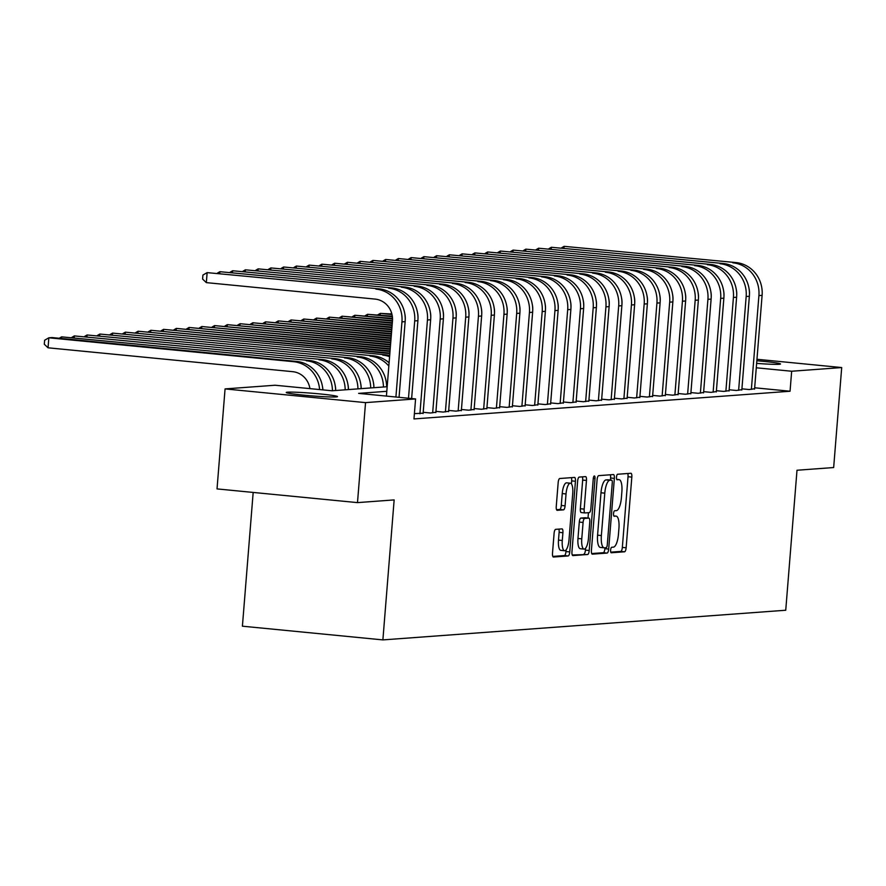 <?xml version="1.0" encoding="UTF-8"?>
<svg xmlns="http://www.w3.org/2000/svg" width="886" height="886" viewBox="0 0 886 886"><rect width="100%" height="100%" fill="white"/><g stroke="black" fill="none" stroke-linecap="round" stroke-linejoin="round"><path stroke-width="1.33" d="M610.62 550.084A2.758 0.864 95.6 0 0 611.229 552.764A2.758 0.864 95.6 0 0 611.274 552.764L624.575 551.79A3.943 1.24 95.6 0 0 626.136 547.769L631.829 477.1A3.943 1.24 95.6 0 0 630.954 473.268A3.943 1.24 95.6 0 0 630.887 473.268L617.597 474.254A2.758 0.864 95.6 0 0 616.501 477.067A2.758 0.864 95.6 0 0 617.099 479.747A2.758 0.864 95.6 0 0 617.154 479.747L618.871 479.614A12.614 3.965 95.6 0 1 619.081 479.625A12.614 3.965 95.6 0 1 621.861 491.885L621.396 497.777A12.614 3.965 95.6 0 1 616.379 510.635L614.651 510.757A2.758 0.864 95.6 0 0 613.555 513.57A2.758 0.864 95.6 0 0 614.164 516.261A2.758 0.864 95.6 0 0 614.208 516.261L615.936 516.128A12.614 3.965 95.6 0 1 616.147 516.128A12.614 3.965 95.6 0 1 618.926 528.399L618.45 534.291A12.614 3.965 95.6 0 1 613.444 547.138L611.717 547.271A2.758 0.864 95.6 0 0 610.62 550.084M287.585 392.177A25.716 1.318 -175.4 0 1 316.058 393.572A25.716 1.318 -175.4 0 1 337.511 396.607A25.716 1.318 -175.4 0 1 336.171 396.917A25.716 1.318 -175.4 0 1 307.686 395.521A25.716 1.318 -175.4 0 1 286.244 392.487A25.716 1.318 -175.4 0 1 287.585 392.177M756.843 360.757A25.716 1.318 -175.4 0 1 780.522 363.98A25.716 1.318 -175.4 0 1 779.193 364.29A25.716 1.318 -175.4 0 1 756.633 363.382M555.655 529.352A3.943 1.24 95.6 0 0 554.093 533.372L552.499 553.196A3.943 1.24 95.6 0 0 553.362 557.028A3.943 1.24 95.6 0 0 553.429 557.028L568.203 555.943A3.943 1.24 95.6 0 0 569.764 551.923L575.446 481.253A3.943 1.24 95.6 0 0 574.582 477.421A3.943 1.24 95.6 0 0 574.516 477.421L559.753 478.506A3.943 1.24 95.6 0 0 558.18 482.527L556.253 506.471A3.943 1.24 95.6 0 0 557.128 510.303A3.943 1.24 95.6 0 0 557.194 510.314L563.507 509.849A3.943 1.24 95.6 0 0 565.08 505.828L566.032 493.945A10.554 3.311 95.6 0 1 570.407 483.202A10.554 3.311 95.6 0 1 572.733 493.458L568.989 539.973A10.554 3.311 95.6 0 1 564.615 550.727A10.554 3.311 95.6 0 1 562.289 540.471L562.909 532.719A3.943 1.24 95.6 0 0 562.045 528.887A3.943 1.24 95.6 0 0 561.979 528.887L555.655 529.352M756.965 359.284L841.7 367.557L833.66 467.542L797.001 470.245L785.738 610.232L382.885 639.902L394.148 499.914L357.49 502.617L365.541 402.621L225.066 388.91L275.103 385.233L332.051 390.781L387.171 386.728M841.7 367.557L791.663 371.245L756.279 367.79M386.805 391.302L358.631 393.384L415.578 398.933L413.972 418.934L790.057 391.235L791.663 371.245M415.578 398.933L365.541 402.621M591.416 550.328A3.943 1.24 95.6 0 0 592.28 554.16A3.943 1.24 95.6 0 0 592.346 554.16L607.12 553.074A3.943 1.24 95.6 0 0 608.682 549.054L614.363 478.385A3.943 1.24 95.6 0 0 613.5 474.553A3.943 1.24 95.6 0 0 613.433 474.553L598.67 475.638A3.943 1.24 95.6 0 0 597.098 479.658L591.416 550.328M587.662 554.503L572.888 555.588A3.943 1.24 95.6 0 1 572.821 555.588A3.943 1.24 95.6 0 1 571.957 551.756L577.639 481.098A3.943 1.24 95.6 0 1 579.211 477.078L585.524 476.613A3.943 1.24 95.6 0 1 585.591 476.613A3.943 1.24 95.6 0 1 586.466 480.445L584.162 509.107A3.943 1.24 95.6 0 0 585.026 512.939A3.943 1.24 95.6 0 0 585.092 512.939L589.29 512.629A3.943 1.24 95.6 0 0 590.851 508.608L593.255 478.772A2.758 0.864 95.6 0 1 594.395 475.959A2.758 0.864 95.6 0 1 595.004 478.65L589.223 550.483A3.943 1.24 95.6 0 1 587.662 554.503L572.256 554.99M741.914 388.832L749.146 389.541L754.595 388.755M729.167 389.774L736.388 390.471L741.837 389.696M716.42 390.715L723.64 391.413L729.089 390.637M703.661 391.645L710.893 392.354L716.342 391.579M690.914 392.587L698.146 393.295L703.595 392.52M678.167 393.528L685.399 394.237L690.847 393.45M665.419 394.469L672.651 395.167L678.1 394.392M652.672 395.4L659.904 396.108L665.353 395.333M639.925 396.341L647.157 397.05L652.605 396.275M627.177 397.282L634.409 397.991L639.858 397.205M614.43 398.224L621.651 398.921L627.1 398.146M601.672 399.165L608.903 399.863L614.352 399.088M588.924 400.095L596.156 400.804L601.605 400.029M576.177 401.037L583.409 401.746L588.858 400.97M563.43 401.978L570.662 402.687L576.11 401.901M550.682 402.92L557.914 403.617L563.363 402.842M537.935 403.85L545.167 404.559L550.616 403.783M525.188 404.791L532.42 405.5L537.868 404.725M512.44 405.733L519.672 406.441L525.121 405.655M499.693 406.674L506.914 407.372L512.363 406.596M486.935 407.604L494.166 408.313L499.615 407.538M474.187 408.546L481.419 409.254L486.868 408.479M461.44 409.487L468.672 410.196L474.121 409.41M448.693 410.428L455.925 411.137L461.373 410.351M435.945 411.37L443.177 412.068L448.626 411.292M423.198 412.3L430.43 413.009L435.879 412.234M414.393 413.629L423.131 413.175M790.057 391.235L754.673 387.78M253.174 492.428L242.41 626.192L382.885 639.902M357.49 502.617L217.026 488.906L225.066 388.91M610.764 552.155L620.776 551.413A3.943 1.24 95.6 0 0 622.337 547.404L628.03 476.734A3.943 1.24 95.6 0 0 627.731 473.501M610.41 480.035L610.576 478.019A3.943 1.24 95.6 0 0 610.277 474.785M591.715 553.562L603.322 552.698A3.943 1.24 95.6 0 0 604.883 548.689L604.961 547.769M606.179 547.681A2.758 0.864 95.6 0 0 607.275 544.868L612.27 482.837A2.758 0.864 95.6 0 0 611.661 480.157A2.758 0.864 95.6 0 0 611.617 480.157L609.801 480.29A12.614 3.965 95.6 0 0 604.784 493.148L601.372 535.543A12.614 3.965 95.6 0 0 604.152 547.814A12.614 3.965 95.6 0 0 604.363 547.814L606.179 547.681M607.907 479.791A2.758 0.864 95.6 0 0 607.862 479.78A2.758 0.864 95.6 0 0 607.818 479.78L611.617 480.157M603.942 547.769L600.575 547.437A12.614 3.965 95.6 0 1 600.354 547.437A12.614 3.965 95.6 0 1 597.574 535.177L600.985 492.771A12.614 3.965 95.6 0 1 606.002 479.913L607.818 479.78M584.959 512.928L581.294 512.562A3.943 1.24 95.6 0 1 581.227 512.562A3.943 1.24 95.6 0 1 580.363 508.73L582.667 480.079A3.943 1.24 95.6 0 0 582.368 476.845M588.437 512.695L588.005 518.033M585.58 548.246L585.424 550.117L589.223 550.483M581.77 538.843A10.554 3.311 95.6 0 0 584.084 549.098A10.554 3.311 95.6 0 0 588.459 538.345L589.777 521.954A3.943 1.24 95.6 0 0 588.913 518.122A3.943 1.24 95.6 0 0 588.847 518.122L584.649 518.432A3.943 1.24 95.6 0 0 583.088 522.452L581.77 538.843L577.971 538.466A10.554 3.311 95.6 0 0 580.286 548.722L584.084 549.098M585.181 517.767A3.943 1.24 95.6 0 0 585.114 517.756A3.943 1.24 95.6 0 0 585.048 517.756L588.847 518.122M577.971 538.466L579.289 522.075A3.943 1.24 95.6 0 1 580.851 518.066L585.048 517.756M583.863 554.138A3.943 1.24 95.6 0 0 585.424 550.117M564.615 550.727L560.816 550.35A10.554 3.311 95.6 0 1 558.49 540.106L559.121 532.342A3.943 1.24 95.6 0 0 558.822 529.119M570.407 483.202L566.608 482.837A10.554 3.311 95.6 0 0 562.233 493.58L566.032 493.945M556.552 509.705L559.708 509.472A3.943 1.24 95.6 0 0 561.281 505.452L562.233 493.58M571.415 483.867L571.658 480.888A3.943 1.24 95.6 0 0 571.359 477.654M552.798 556.419L564.404 555.566A3.943 1.24 95.6 0 0 565.966 551.546L566.099 549.874M736.044 262.577L564.105 246.341L736.044 262.577A30.135 28.562 85.8 0 1 762.104 295.348L754.562 389.142M732.855 262.81A30.135 28.562 85.8 0 1 758.914 295.581L751.372 389.375M749.456 294.263A20.09 19.049 -94.2 0 0 749.035 288.57M561.68 247.737L564.105 246.341L563.972 247.958M391.667 313.256L390.637 313.843M392 314.53L380.304 313.389L391.867 313.965M377.89 314.785L380.304 313.389L380.172 315.006M392.387 316.745L367.557 314.32L392.31 316.191M365.143 315.726L367.557 314.32L367.424 315.948M392.531 318.949L354.81 315.261L392.52 318.395M352.395 316.667L354.81 315.261L354.677 316.889M723.297 263.507L551.358 247.272L723.297 263.507A30.135 28.562 85.8 0 1 749.357 296.289L741.815 390.073M720.108 263.751A30.135 28.562 85.8 0 1 746.167 296.522L738.625 390.316M736.709 295.204A20.09 19.049 -94.2 0 0 736.288 289.512M548.932 248.678L551.358 247.272L551.225 248.9M710.55 264.449L538.599 248.213L710.55 264.449A30.135 28.562 85.8 0 1 736.609 297.231L729.067 391.014M707.36 264.681A30.135 28.562 85.8 0 1 733.42 297.463L725.878 391.247M723.962 296.145A20.09 19.049 -94.2 0 0 723.541 290.453M536.185 249.619L538.599 248.213L538.478 249.841M697.803 265.39L525.852 249.154L697.803 265.39A30.135 28.562 85.8 0 1 723.862 298.161L716.309 391.955M694.613 265.623A30.135 28.562 85.8 0 1 720.672 298.405L713.13 392.188M711.214 297.087A20.09 19.049 -94.2 0 0 710.793 291.394M523.438 250.561L525.852 249.154L525.73 250.782M685.055 266.332L513.105 250.096L685.055 266.332A30.135 28.562 85.8 0 1 711.115 299.103L703.562 392.897M681.866 266.564A30.135 28.562 85.8 0 1 707.925 299.335L700.383 393.129M698.456 298.017A20.09 19.049 -94.2 0 0 698.046 292.325M510.69 251.491L513.105 250.096L512.972 251.713M392.454 321.12L342.062 316.202L392.498 320.577M339.648 317.609L342.062 316.202L341.93 317.83M672.308 267.262L500.357 251.037L672.308 267.262A30.135 28.562 85.8 0 1 698.367 300.044L690.814 393.838M669.118 267.506A30.135 28.562 85.8 0 1 695.178 300.276L687.625 394.071M685.709 298.959A20.09 19.049 -94.2 0 0 685.288 293.266M497.943 252.432L500.357 251.037L500.225 252.654M392.276 323.29L329.315 317.144L392.321 322.748M326.89 318.539L329.315 317.144L329.182 318.761M659.549 268.203L487.61 251.967L659.549 268.203A30.135 28.562 85.8 0 1 685.62 300.985L678.067 394.768M656.371 268.436A30.135 28.562 85.8 0 1 682.43 301.218L674.877 395.012M672.961 299.9A20.09 19.049 -94.2 0 0 672.54 294.207M485.196 253.374L487.61 251.967L487.477 253.595M392.099 325.45L316.568 318.085L392.144 324.907M314.142 319.481L316.568 318.085L316.435 319.702M646.802 269.145L474.863 252.909L646.802 269.145A30.135 28.562 85.8 0 1 672.862 301.916L665.32 395.71M643.613 269.377A30.135 28.562 85.8 0 1 669.683 302.159L662.13 395.942M660.214 300.841A20.09 19.049 -94.2 0 0 659.793 295.149M472.448 254.315L474.863 252.909L474.73 254.537M391.933 327.621L303.809 319.015L391.977 327.078M301.395 320.422L303.809 319.015L303.688 320.643M634.055 270.086L462.115 253.85L634.055 270.086A30.135 28.562 85.8 0 1 660.114 302.857L652.572 396.651M630.865 270.319A30.135 28.562 85.8 0 1 656.925 303.09L649.383 396.884M647.467 301.783A20.09 19.049 -94.2 0 0 647.046 296.079M459.701 255.246L462.115 253.85L461.983 255.478M391.756 329.78L291.062 319.957L391.8 329.238M288.648 321.363L291.062 319.957L290.94 321.585M621.308 271.027L449.368 254.791L621.308 271.027A30.135 28.562 85.8 0 1 647.367 303.798L639.825 397.592M618.118 271.26A30.135 28.562 85.8 0 1 644.177 304.031L636.635 397.825M634.719 302.713A20.09 19.049 -94.2 0 0 634.298 297.02M446.943 256.187L449.368 254.791L449.235 256.408M391.579 331.951L278.315 320.898L391.623 331.408M275.9 322.294L278.315 320.898L278.182 322.526M608.56 271.958L436.621 255.722L608.56 271.958A30.135 28.562 85.8 0 1 634.62 304.74L627.078 398.523M605.371 272.201A30.135 28.562 85.8 0 1 631.43 304.972L623.888 398.766M621.972 303.654A20.09 19.049 -94.2 0 0 621.551 297.962M434.195 257.128L436.621 255.722L436.488 257.35M391.413 334.122L265.567 321.839L391.446 333.579M263.153 323.235L265.567 321.839L265.435 323.456M595.813 272.899L423.862 256.663L595.813 272.899A30.135 28.562 85.8 0 1 621.872 305.681L614.33 399.464M592.623 273.132A30.135 28.562 85.8 0 1 618.683 305.914L611.141 399.697M609.225 304.596A20.09 19.049 -94.2 0 0 608.804 298.903M421.448 258.07L423.862 256.663L423.741 258.291M391.235 336.281L252.82 322.77L391.28 335.739M250.406 324.176L252.82 322.77L252.687 324.398M583.066 273.84L411.115 257.604L583.066 273.84A30.135 28.562 85.8 0 1 609.125 306.611L601.572 400.406M579.876 274.073A30.135 28.562 85.8 0 1 605.935 306.855L598.393 400.638M596.477 305.537A20.09 19.049 -94.2 0 0 596.057 299.845M408.701 259.011L411.115 257.604L410.982 259.233M391.058 338.452L240.073 323.711L391.103 337.909M237.658 325.118L240.073 323.711L239.94 325.339M570.318 274.782L398.368 258.546L570.318 274.782A30.135 28.562 85.8 0 1 596.378 307.553L588.825 401.347M567.129 275.014A30.135 28.562 85.8 0 1 593.188 307.785L585.646 401.579M583.719 306.467A20.09 19.049 -94.2 0 0 583.309 300.775M395.953 259.941L398.368 258.546L398.235 260.163M390.881 340.612L227.325 324.653L390.925 340.069M224.911 326.048L227.325 324.653L227.193 326.281M557.56 275.712L385.62 259.487L557.56 275.712A30.135 28.562 85.8 0 1 583.63 308.494L576.077 402.288M554.381 275.956A30.135 28.562 85.8 0 1 580.441 308.727L572.888 402.521M570.972 307.409A20.09 19.049 -94.2 0 0 570.551 301.716M383.206 260.883L385.62 259.487L385.488 261.104M390.715 342.782L214.578 325.594L390.759 342.24M212.153 326.989L214.578 325.594L214.445 327.211M544.812 276.654L372.873 260.418L544.812 276.654A30.135 28.562 85.8 0 1 570.872 309.435L563.33 403.219M541.634 276.886A30.135 28.562 85.8 0 1 567.693 309.668L560.14 403.451M558.224 308.35A20.09 19.049 -94.2 0 0 557.803 302.658M370.459 261.824L372.873 260.418L372.74 262.046M390.538 344.942L201.831 326.524L390.582 344.41M199.405 327.931L201.831 326.524L201.698 328.152M532.065 277.595L360.126 261.359L532.065 277.595A30.135 28.562 85.8 0 1 558.125 310.366L550.583 404.16M528.876 277.827A30.135 28.562 85.8 0 1 554.946 310.609L547.393 404.393M545.477 309.292A20.09 19.049 -94.2 0 0 545.056 303.599M357.711 262.765L360.126 261.359L359.993 262.987M390.361 347.113L189.072 327.466L390.405 346.57M186.658 328.872L189.072 327.466L188.951 329.094M519.318 278.536L347.378 262.3L519.318 278.536A30.135 28.562 85.8 0 1 545.377 311.307L537.835 405.101M516.128 278.769A30.135 28.562 85.8 0 1 542.188 311.54L534.646 405.334M532.73 310.233A20.09 19.049 -94.2 0 0 532.309 304.529M344.953 263.696L347.378 262.3L347.246 263.928M390.183 349.283L176.325 328.407L390.228 348.741M173.911 329.813L176.325 328.407L176.203 330.035M506.57 279.478L334.631 263.242L506.57 279.478A30.135 28.562 85.8 0 1 532.63 312.249L525.088 406.043M503.381 279.71A30.135 28.562 85.8 0 1 529.44 312.481L521.898 406.275M519.982 311.163A20.09 19.049 -94.2 0 0 519.561 305.471M332.206 264.637L334.631 263.242L334.498 264.859M390.017 351.443L163.578 329.348L390.061 350.9M161.163 330.744L163.578 329.348L163.445 330.976M493.823 280.408L321.873 264.172L493.823 280.408A30.135 28.562 85.8 0 1 519.883 313.19L512.341 406.973M490.634 280.652A30.135 28.562 85.8 0 1 516.693 313.422L509.151 407.217M507.235 312.105A20.09 19.049 -94.2 0 0 506.814 306.412M319.458 265.579L321.873 264.172L321.751 265.8M389.84 353.614L150.83 330.29L389.884 353.071M148.416 331.685L150.83 330.29L150.698 331.907M481.076 281.349L309.125 265.113L481.076 281.349A30.135 28.562 85.8 0 1 507.135 314.131L499.593 407.914M477.886 281.582A30.135 28.562 85.8 0 1 503.946 314.364L496.404 408.147M494.488 313.046A20.09 19.049 -94.2 0 0 494.067 307.353M306.711 266.52L309.125 265.113L309.004 266.741M385.953 354.865L138.083 331.22L385.953 354.865A30.135 28.562 85.8 0 1 389.685 355.496M382.774 355.109A30.135 28.562 85.8 0 1 389.596 356.67M135.669 332.627L138.083 331.22L137.95 332.848M468.329 282.291L296.378 266.055L468.329 282.291A30.135 28.562 85.8 0 1 494.388 315.062L486.835 408.856M465.139 282.523A30.135 28.562 85.8 0 1 491.198 315.305L483.656 409.088M481.74 313.987A20.09 19.049 -94.2 0 0 481.32 308.284M293.964 267.45L296.378 266.055L296.245 267.683M386.65 386.761A20.09 19.049 -94.2 0 0 386.196 381.811M373.205 355.807L125.336 332.161L373.205 355.807A30.135 28.562 85.8 0 1 389.098 362.817M370.027 356.039A30.135 28.562 85.8 0 1 388.843 366.051M122.921 333.568L125.336 332.161L125.203 333.789M455.581 283.232L283.631 266.996L455.581 283.232A30.135 28.562 85.8 0 1 481.641 316.003L474.088 409.797M452.392 283.465A30.135 28.562 85.8 0 1 478.451 316.236L470.909 410.03M468.982 314.918A20.09 19.049 -94.2 0 0 468.572 309.225M281.216 268.392L283.631 266.996L283.498 268.613M347.711 357.689L99.841 334.044L347.711 357.689A30.135 28.562 85.8 0 1 373.87 387.703A20.09 19.049 -94.2 0 0 373.449 382.752M360.458 356.748L112.588 333.103L360.458 356.748A30.135 28.562 85.8 0 1 386.628 386.772M357.268 356.98A30.135 28.562 85.8 0 1 383.439 387.005M110.174 334.498L112.588 333.103L112.456 334.731M442.823 284.162L270.883 267.926L442.823 284.162A30.135 28.562 85.8 0 1 468.893 316.944L461.34 410.727M439.644 284.406A30.135 28.562 85.8 0 1 465.704 317.177L458.151 410.971M456.235 315.859A20.09 19.049 -94.2 0 0 455.814 310.166M268.469 269.333L270.883 267.926L270.751 269.554M361.156 388.644A20.09 19.049 -94.2 0 0 360.702 383.682M344.521 357.922A30.135 28.562 85.8 0 1 370.691 387.935M97.416 335.44L99.841 334.044L99.708 335.661M430.075 285.104L258.136 268.868L430.075 285.104A30.135 28.562 85.8 0 1 456.135 317.886L448.593 411.669M426.897 285.336A30.135 28.562 85.8 0 1 452.956 318.118L445.403 411.901M443.487 316.8A20.09 19.049 -94.2 0 0 443.066 311.108M255.722 270.274L258.136 268.868L258.003 270.496M348.408 389.585A20.09 19.049 -94.2 0 0 347.954 384.624M334.963 358.631L87.094 334.974L334.963 358.631A30.135 28.562 85.8 0 1 361.123 388.644M331.774 358.863A30.135 28.562 85.8 0 1 357.933 388.876M84.668 336.381L87.094 334.974L86.961 336.602M417.328 286.045L245.389 269.809L417.328 286.045A30.135 28.562 85.8 0 1 443.388 318.816L435.846 412.61M414.139 286.278A30.135 28.562 85.8 0 1 440.209 319.06L432.656 412.843M430.74 317.742A20.09 19.049 -94.2 0 0 430.319 312.049M242.974 271.216L245.389 269.809L245.256 271.437M335.661 390.516A20.09 19.049 -94.2 0 0 335.207 385.565M322.216 359.561L74.335 335.916L322.216 359.561A30.135 28.562 85.8 0 1 348.375 389.585M319.026 359.805A30.135 28.562 85.8 0 1 345.186 389.818M71.921 337.322L74.335 335.916L74.214 337.544M404.581 286.986L232.641 270.751L404.581 286.986A30.135 28.562 85.8 0 1 430.64 319.757L423.098 413.552M401.391 287.219A30.135 28.562 85.8 0 1 427.451 319.99L419.909 413.784M417.993 318.683A20.09 19.049 -94.2 0 0 417.572 312.98M230.216 272.146L232.641 270.751L232.509 272.367M322.892 389.895A20.09 19.049 -94.2 0 0 322.46 386.506M309.469 360.502L61.588 336.857L309.469 360.502A30.135 28.562 85.8 0 1 335.628 390.527M306.279 360.735A30.135 28.562 85.8 0 1 332.438 390.759M59.174 338.264L61.588 336.857L61.455 338.485M391.834 287.928L219.894 271.692L391.834 287.928A30.135 28.562 85.8 0 1 417.893 320.699L411.636 398.556M388.644 288.16A30.135 28.562 85.8 0 1 414.703 320.931L408.49 398.246M405.245 319.613A20.09 19.049 -94.2 0 0 404.824 313.921M217.469 273.087L219.894 271.692L219.761 273.309M309.923 388.622A20.09 19.049 -94.2 0 0 292.723 371.677L48.043 347.799L44.3 344.244L44.621 340.246L48.841 337.799L293.532 361.676A30.135 28.562 85.8 0 1 319.602 389.574M48.043 347.799L48.841 337.799L52.03 337.566L296.721 361.444A30.135 28.562 85.8 0 1 322.825 389.884M379.086 288.858L207.136 272.622L379.086 288.858A30.135 28.562 85.8 0 1 405.146 321.64L399.054 397.327M375.897 289.091A30.135 28.562 85.8 0 1 401.956 321.873L395.909 397.017M386.418 396.086L392.465 320.942A20.09 19.049 -94.2 0 0 375.088 299.091L206.338 282.623L202.595 279.068L202.916 275.07L207.136 272.622L206.338 282.623M613.81 515.918L615.936 516.128M616.745 479.415L618.871 479.614M628.03 476.734L631.829 477.1M622.337 547.404L626.136 547.769M620.776 551.413L624.575 551.79M610.576 478.019L614.363 478.385M604.883 548.689L608.682 549.054M603.322 552.698L607.12 553.074M606.002 479.913L609.801 480.29M600.985 492.771L604.784 493.148M597.574 535.177L601.372 535.543M582.667 480.079L586.466 480.445M580.363 508.73L584.162 509.107M593.277 478.473L595.004 478.65M580.851 518.066L584.649 518.432M579.289 522.075L583.088 522.452M559.121 532.342L562.909 532.719M558.49 540.106L562.289 540.471M561.281 505.452L565.08 505.828M559.708 509.472L563.507 509.849M571.658 480.888L575.446 481.253M565.966 551.546L569.764 551.923M564.404 555.566L568.203 555.943M762.104 295.348L758.914 295.581M749.357 296.289L746.167 296.522M736.609 297.231L733.42 297.463M723.862 298.161L720.672 298.405M711.115 299.103L707.925 299.335M698.367 300.044L695.178 300.276M685.62 300.985L682.43 301.218M672.862 301.916L669.683 302.159M660.114 302.857L656.925 303.09M647.367 303.798L644.177 304.031M634.62 304.74L631.43 304.972M621.872 305.681L618.683 305.914M609.125 306.611L605.935 306.855M596.378 307.553L593.188 307.785M583.63 308.494L580.441 308.727M570.872 309.435L567.693 309.668M558.125 310.366L554.946 310.609M545.377 311.307L542.188 311.54M532.63 312.249L529.44 312.481M519.883 313.19L516.693 313.422M507.135 314.131L503.946 314.364M494.388 315.062L491.198 315.305M481.641 316.003L478.451 316.236M468.893 316.944L465.704 317.177M456.135 317.886L452.956 318.118M443.388 318.816L440.209 319.06M430.64 319.757L427.451 319.99M417.893 320.699L414.703 320.931M296.721 361.444L293.532 361.676M405.146 321.64L401.956 321.873M613.799 515.907L616.147 516.128M616.734 479.392L619.081 479.625M607.862 479.78L611.661 480.157M600.354 547.437L604.152 547.814M581.227 512.562L585.026 512.939M585.114 517.756L588.913 518.122"/></g></svg>
